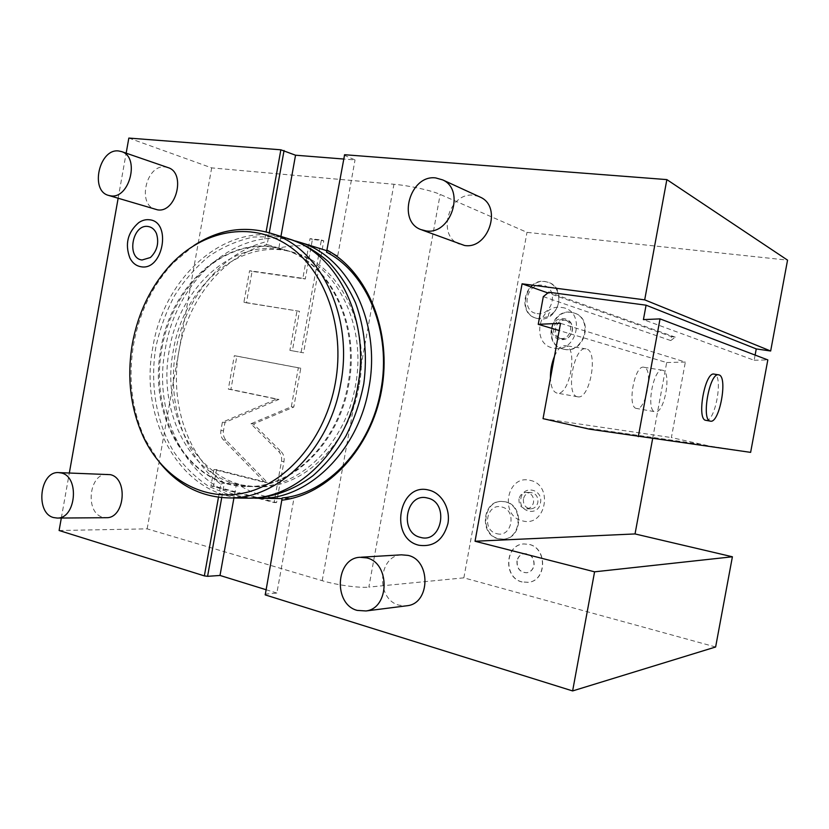 <?xml version="1.0" encoding="UTF-8"?>
<svg xmlns="http://www.w3.org/2000/svg" width="829" height="829" viewBox="0 0 829 829"><rect width="100%" height="100%" fill="white"/><g stroke="black" fill="none" stroke-linecap="round" stroke-linejoin="round"><path stroke-width="0.62" stroke-dasharray="4.14 3.11" d="M218.473 497.255L220.825 484.146C184.152 457.328 166.536 402.345 175.789 350.532C185.043 298.73 220.566 253.736 264.244 242.286L266.109 231.902M61.325 518.032L69.335 472.965M118.143 198.266L126.153 153.178M167.748 167.499L165.158 166.971C146.215 164.194 136.899 204.753 155.375 209.385M107.48 474.25C89.014 472.851 84.589 512.902 102.755 517.213L105.946 517.7M129.863 257.964C124.951 244.078 127.904 232.307 138.723 222.649M221.726 497.607L224.348 482.975C187.385 457.504 169.375 402.355 178.94 351.092C187.717 299.704 223.675 254.7 267.156 244.607L264.244 242.286M220.825 484.146L224.348 482.975L236.566 483.328C250.234 492.799 265.301 497.887 281.767 498.592M285.342 498.643L293.994 498.115L282.192 497.96M254.866 498.188C192.856 495.659 151.127 419.982 165.323 348.895C176.339 279.632 237.716 224.897 295.518 241.021M326.512 252.182L337.755 255.653L326.771 250.741M321.704 249.073C307.518 245.021 293.238 244.69 278.845 248.078L267.156 244.607L269.28 232.794M280.938 236.42L278.845 248.078M344.004 155.158L355.03 159.935L343.31 159.002M128.837 138.07L211.675 167.883L393.941 184.266C409.06 185.551 431.567 190.504 440.158 194.4L526.985 232.348L787.55 260.14M401.454 554.829C377.879 555.834 375.724 599.491 399.039 605.17L405.827 605.895M479.079 196.597L473.639 195.261C448.872 191.789 436.22 235.985 459.525 244.192M264.834 594.186L276.865 593.056L293.994 498.115M715.624 646.993L463.857 577.844L368.853 587.098L440.158 194.4M59.108 530.508L147.147 528.861L322.191 580.683C336.678 585.067 359.403 588.165 368.853 587.098M276.865 593.056L265.663 589.595M652.63 438.655L666.682 362.542L559.192 330.553M543.306 296.616L670.744 340.564L671.48 336.605L547.896 292.938M554.466 356.335C557.824 348.833 561.44 345.258 565.316 345.62L565.72 345.714C578.31 348.128 569.502 396.397 557.078 393.112L557.026 393.101C553.119 391.982 550.922 387.06 550.435 378.314M636.558 408.459C626.755 407.744 634.444 364.449 643.884 367.247L644.143 367.309C653.687 369.009 645.957 411.08 636.589 408.459L655.107 411.775C645.573 411.122 653.335 367.475 662.506 370.242L662.765 370.294C672.039 371.962 664.236 414.355 655.138 411.785M755.115 355.071L754.152 360.263L643.418 319.621M754.152 360.263L767.82 359.91M666.682 362.542L685.355 362.055L560.518 323.331M750.628 452.365L710.09 446.168L671.386 437.577L685.355 362.055M463.857 577.844L526.985 232.348M670.744 340.564L675.283 337.154L671.48 336.605M529.98 480.343C553.886 484.55 545.979 527.607 522.55 520.871C499.099 516.187 506.768 474.261 529.98 480.343M537.057 313.58C553.461 316.668 558.953 286.699 542.239 285.259C525.938 282.471 520.56 311.88 537.057 313.58M561.668 307.486C585.968 309.808 578.02 353.05 554.207 348.19C530.363 345.372 538.062 303.269 561.668 307.486M496.778 533.669C511.99 538.176 517.161 509.949 501.659 506.975C486.55 502.757 481.473 530.498 496.778 533.669M521.969 581.968C503.162 577.865 504.757 544.57 523.741 543.938L528.871 544.363C547.223 547.886 546.891 580.549 528.415 582.331L521.969 581.968M543.047 418.655L671.386 437.577M577.668 396.79C565.036 395.744 573.834 345.382 586.051 348.864L586.455 348.947C598.725 351.33 589.823 400.034 577.72 396.79L577.668 396.79M575.16 426.417L698.277 443.929M589.346 429.142L710.09 446.168M705.945 420.344C715.033 422.831 723.644 375.962 714.422 374.19L714.142 374.128M675.283 337.154L548.757 292.243M147.147 528.861L211.675 167.883M281.3 451.764C283.673 454.323 284.565 457.567 283.974 461.504L276.575 502.571L213.561 486.053L216.504 469.618L267.321 482.468L225.965 440.126C223.737 437.66 222.908 434.52 223.488 430.717L224.97 422.469L278.938 399.423L230.897 389.433L236.876 356.118L300.792 368.221L293.787 407.06L253.477 424.002L281.3 451.764L278.793 451.598C281.176 454.168 282.067 457.421 281.477 461.37L274.057 502.55L210.949 485.981L213.903 469.515L264.783 482.395L223.384 439.93C221.146 437.453 220.327 434.313 220.908 430.5L222.39 422.22L276.44 399.112L228.327 389.102L234.327 355.693L298.336 367.817L291.311 406.77L250.938 423.764L278.793 451.598M299.476 311.3L246.441 302.813L252.089 271.384L305.29 278.99L312.419 239.405L323.766 240.783L303.559 352.843L292.357 350.812L299.476 311.3L243.913 302.243L249.57 270.72L302.865 278.326L310.005 238.638L321.372 240.016L301.114 352.398L289.891 350.356L297.02 310.73M253.477 424.002L250.938 423.764M293.787 407.06L291.311 406.77M300.792 368.221L298.336 367.817M236.876 356.118L234.327 355.693M230.897 389.433L228.327 389.102M278.938 399.423L276.44 399.112M224.97 422.469L222.39 422.22M267.321 482.468L264.783 482.395M216.504 469.618L213.903 469.515M213.561 486.053L210.949 485.981M276.575 502.571L274.057 502.55M246.441 302.813L243.913 302.243M292.357 350.812L289.891 350.356M303.559 352.843L301.114 352.398M323.766 240.783L321.372 240.016M312.419 239.405L310.005 238.638M305.29 278.99L302.865 278.326M252.089 271.384L249.57 270.72M520.892 498.436C522.902 484.499 543.441 489.069 540.456 502.944C538.311 517.006 517.845 512.115 520.892 498.436M523.42 499.017C523.078 504.871 525.555 508.146 530.84 508.851C534.55 508.498 536.902 506.332 537.886 502.353C538.228 496.581 535.824 493.307 530.664 492.509C526.85 492.778 524.436 494.944 523.42 499.017M519.016 498.934C518.685 504.84 521.172 508.136 526.477 508.851C530.208 508.488 532.57 506.301 533.565 502.301C533.907 496.498 531.493 493.193 526.301 492.385C522.467 492.664 520.042 494.84 519.016 498.934M553.389 312.813C562.404 303.621 559.648 286.274 548.632 282.43L544.974 281.487C525.14 278.026 516.363 312.813 535.7 318.067L538.176 318.647L548.611 316.605L553.389 312.813C549.461 311.818 547.865 313.082 548.611 316.605M552.187 327.621C554.197 313.683 575.077 316.626 572.072 330.584C569.927 344.677 549.119 341.403 552.187 327.621M560.373 338.439C570.425 340.501 575.046 322.875 565.181 320.087L563.803 319.756C553.585 317.797 549.244 335.693 559.316 338.201L560.373 338.439M561.181 338.74L562.238 338.978C572.269 341.03 576.88 323.455 567.036 320.668L565.658 320.346C555.461 318.388 551.14 336.232 561.181 338.74L559.316 338.201M564.394 349.32L562.622 348.936C542.415 344.232 550.725 308.523 571.191 312.305L574.248 313.051C593.647 318.875 584.186 353.517 564.394 349.32M563.078 349.061L564.86 349.444C584.632 353.641 594.082 319.03 574.704 313.207L571.637 312.46C551.192 308.668 542.881 344.356 563.078 349.061L562.622 348.936M536.187 318.212L538.653 318.792C557.865 322.657 567.678 288.865 549.109 282.606L545.451 281.663C525.627 278.202 516.861 312.968 536.187 318.212L535.7 318.067M498.229 538.757L503.006 539.171C521.887 538.829 523.638 505.099 504.985 501.814L501.421 501.421C482.136 500.633 479.172 534.902 498.229 538.757M503.514 539.151L498.737 538.726C479.69 534.881 482.654 500.643 501.928 501.431L505.493 501.825C524.135 505.11 522.384 538.809 503.514 539.151L503.006 539.171M522.135 581.948C503.338 577.844 504.923 544.56 523.907 543.938L529.037 544.352C547.389 547.876 547.047 580.528 528.581 582.31L522.135 581.948M517.13 560.964C516.871 568.487 520.135 572.414 526.923 572.746C530.736 572 533.13 569.544 534.104 565.368C534.384 557.969 531.213 554.031 524.581 553.554C520.633 554.197 518.146 556.673 517.13 560.964M516.964 560.974C516.705 568.507 519.959 572.435 526.757 572.766C530.57 572.02 532.964 569.564 533.938 565.388C534.218 557.99 531.047 554.041 524.415 553.565C520.457 554.218 517.98 556.684 516.964 560.974M236.566 483.328L233.923 497.98M337.755 255.653L355.03 159.935M358.988 386.262C349.299 443.961 303.186 488.26 258.949 486.81C200.753 487.587 159.904 417.153 173.344 350.439C183.582 285.57 242.213 235.332 295.456 252.98C339.994 265.373 370.739 326.253 358.988 386.262M236.711 484.323C187.541 472.406 157.842 409.018 169.354 349.797C179.033 290.243 228.804 241.85 278.99 249.083L291.756 251.881C336.398 264.306 367.216 325.434 355.413 385.713C345.683 443.67 299.435 488.167 255.094 486.706L236.711 484.323M272.026 247.032L284.855 249.83C329.683 262.306 360.625 323.901 348.74 384.677C338.926 443.132 292.43 488.001 247.902 486.53L229.436 484.126C180.069 472.115 150.329 408.251 161.904 348.594C171.665 288.606 221.633 239.799 272.026 247.032M246.99 486.499C291.539 487.98 338.077 443.059 347.89 384.552C359.796 323.704 328.833 262.047 283.984 249.57C230.358 231.799 171.334 282.772 160.971 348.449C147.386 415.982 188.38 487.286 246.99 486.499L247.902 486.53M244.762 498.125C181.416 496.985 138.35 419.65 152.909 346.895C164.163 275.746 227.623 219.872 286.357 238.099M159.624 462.561L145.313 439.608C131.749 410.21 127.873 378.273 133.697 343.786C139.573 312.118 152.619 285.3 172.826 263.342L193.903 245.519M156.463 233.498C159.427 242.866 157.417 250.876 150.412 257.518M322.191 580.683L393.941 184.266M283.974 461.504L281.477 461.37M223.488 430.717L220.908 430.5M225.965 440.126L223.384 439.93M586.051 348.864L565.316 345.62M577.72 396.79L557.078 393.112M662.506 370.242L643.884 367.247M530.84 508.851L526.477 508.851M530.664 492.509L526.301 492.385M567.036 320.668L565.181 320.087M361.257 557.202L359.869 557.285M421.961 229.975L420.935 229.592M255.094 486.706L258.949 486.81M248.845 498.167L230.483 495.421L208.545 486.26C195.105 477.255 183.52 465.774 173.789 451.815C156.163 422.262 149.852 384.273 155.811 347.351C159.79 329.082 166.038 311.849 174.556 295.673C184.245 280.42 195.675 267.301 208.846 256.337C222.814 246.876 237.674 240.431 253.405 237.021L277.145 236.638L289.767 239.187M283.984 249.57L284.855 249.83M170.815 264.555L172.826 263.342M143.769 437.826L145.313 439.608M291.756 251.881L295.456 252.98"/><path stroke-width="1.24" d="M221.726 497.607L207.582 576.321L204.348 575.886L218.473 497.255M204.348 575.886L59.108 530.508L61.325 518.032M69.335 472.965L118.143 198.266M126.153 153.178L128.837 138.07L280.855 149.8L295.538 155.21L280.938 236.42M266.109 231.902L280.855 149.8M108.765 195.468L157.52 209.841C176.1 213.24 186.256 172.94 168.111 167.624L167.748 167.499M105.946 517.7L106.423 517.7C124.775 518.394 128.381 478.292 110.34 474.654L58.921 472.613M140.889 266.72C136.122 265.891 132.443 262.98 129.863 257.964C124.733 244.027 127.687 232.255 138.723 222.649C142.142 220.327 145.655 219.353 149.261 219.758C172.069 221.302 163.147 271.311 140.889 266.72M281.767 498.592L254.866 498.188M666.858 179.603L644.693 299.849L770.659 351.009L787.55 260.14L666.858 179.603L344.605 154.722L326.512 252.182C367.164 272.834 391.951 332.47 380.863 390.003C371.029 447.784 327.154 493.887 282.192 497.96L265.228 594.901L282.192 497.96M295.518 241.021L300.326 242.441C348.47 256.596 381.609 322.833 368.832 388.159C358.263 450.935 308.398 499.203 260.379 498.322M326.771 250.741L321.704 249.073M269.28 232.794L284.057 150.515M343.31 159.002L295.538 155.21M344.605 154.722L326.512 252.182M327.372 250.285C368.003 272.399 392.283 331.942 381.589 390.2C371.133 448.499 327.766 494.695 282.316 500.136M644.693 299.849L522.083 283.808L475.038 541.244L594.58 571.823L572.621 690.93L265.228 594.901M405.827 605.895L407.536 605.688C430.469 603.066 430.852 560.114 408.096 555.399L401.454 554.829L361.257 557.202M421.961 229.975L464.499 245.467C488.322 249.705 502.561 206.877 480.405 197.209L479.079 196.597M418.914 545.244C388.625 538.498 398.936 481.763 428.945 490.126C441.681 492.996 450.717 508.778 447.898 523.7C443.225 540.114 433.567 547.295 418.914 545.244M572.621 690.93L715.624 646.993L732.401 556.777L635.035 533.938L475.038 541.244M207.582 576.321L220.006 575.461L265.663 589.595M594.58 571.823L732.401 556.777M660.039 318.885L643.418 319.621L646.081 305.186L548.757 292.243L543.306 296.616L538.239 324.326L560.518 323.331L543.047 418.655L589.346 429.142L750.628 452.365L767.82 359.91L660.039 318.885L638.309 436.655M559.192 330.553L538.239 324.326M635.035 533.938L652.63 438.655M547.896 292.938L522.083 283.808M550.435 378.314C550.29 370.636 551.637 363.309 554.466 356.335M755.115 355.071L756.255 348.916L646.081 305.186M770.659 351.009L756.255 348.916M705.904 420.334L710.422 421.142C700.888 420.614 709.593 371.92 718.681 374.843L714.142 374.128C704.982 371.195 696.298 419.795 705.873 420.324L705.945 420.344M710.422 421.142C719.427 423.795 728.131 376.677 718.95 374.905L718.681 374.843M233.923 497.98L220.006 575.461M357.216 610.403L366.003 610.963C389.744 608.258 390.272 562.891 366.739 557.896L359.869 557.285C335.507 558.321 333.123 604.341 357.216 610.403M426.085 230.908C450.769 235.208 465.67 189.924 442.717 179.914L435.702 177.924C410.054 174.473 396.832 221.115 420.935 229.592L426.085 230.908M420.344 537.337C398.676 532.622 406.065 491.96 427.505 498.042C449.587 502.312 441.971 544.042 420.344 537.337M159.624 462.561C178.359 485.659 201.779 497.441 229.871 497.928C278.741 498.851 329.766 448.872 340.698 383.837C353.9 316.17 320.17 247.757 271.176 233.395L288.896 238.897C337.382 253.135 370.76 320.222 357.817 386.469C347.102 450.126 296.772 499.068 248.42 498.167L244.762 498.125M288.896 238.897L286.357 238.099M271.176 233.395C244.441 225.384 218.68 229.426 193.903 245.519M335.351 382.925C345.579 326.802 324.595 269.197 287.539 245.063C250.451 220.752 202.908 230.431 170.815 264.555C150.971 286.14 138.153 312.492 132.371 343.641C126.65 377.547 130.454 408.935 143.769 437.826C163.458 479.007 204.193 502.612 245.975 492.55C287.653 482.592 325.507 437.65 335.351 382.925M110.682 195.851C129.614 199.25 140.153 157.023 121.656 151.624L118.651 150.971C99.335 148.246 89.677 190.691 108.495 195.385L110.682 195.851M53.543 517.555L57.274 518.063C75.967 518.788 79.822 476.81 61.46 473.017L58.548 472.592C39.761 471.152 35.077 513.037 53.543 517.555M142.091 259.985C126.143 258.461 132.319 223.737 148.059 226.493C151.79 227.073 154.588 229.405 156.463 233.498C159.23 242.814 157.22 250.824 150.412 257.518L142.091 259.985M300.326 242.441L324.18 249.85M407.536 605.688L366.003 610.963M480.405 197.209L442.717 179.914M289.767 239.187C303.704 243.964 316.574 251.467 328.398 261.695C339.341 273.342 348.377 287.052 355.506 302.813C364.615 327.579 367.516 355.61 363.796 383.63C360.138 402.127 354.19 419.578 345.952 435.961C336.553 451.39 325.528 464.654 312.875 475.763C293.072 490.592 270.865 498.239 248.845 498.167M229.871 497.928L248.42 498.167M168.111 167.624L121.656 151.624M106.423 517.7L57.274 518.063"/></g></svg>
